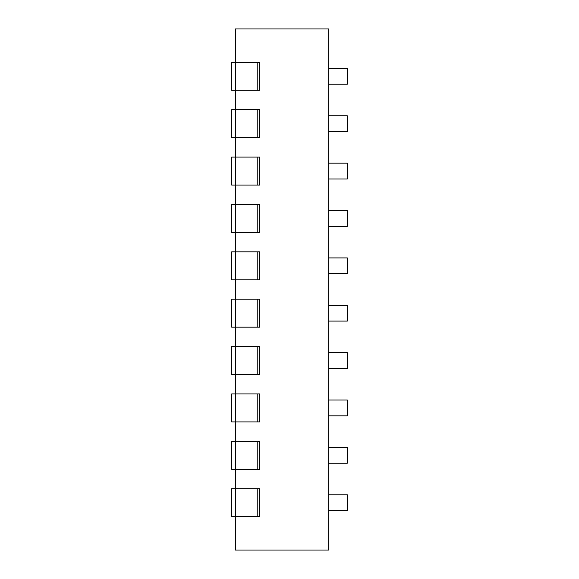<?xml version="1.0" encoding="UTF-8"?>
<svg xmlns="http://www.w3.org/2000/svg" width="579" height="579" viewBox="0 0 579 579"><rect width="100%" height="100%" fill="white"/><g stroke="black" fill="none" stroke-linecap="round" stroke-linejoin="round"><path stroke-width="0.87" d="M257.793 90.31L257.793 62.337L259.66 62.337L259.66 90.31L231.68 90.31L231.68 62.337L235.414 62.337L235.414 28.95L328.669 28.95L328.669 550.05L235.414 550.05L328.669 550.05L328.669 28.95L235.414 28.95L235.414 550.05L235.414 516.663L259.66 516.663L259.66 488.69L231.68 488.69L231.68 516.663L235.414 516.663M347.32 68.431L328.669 68.431L347.32 68.431L347.32 84.216L328.669 84.216L347.32 84.216L347.32 68.431M347.32 115.8L328.669 115.8L347.32 115.8L347.32 131.592L328.669 131.592L347.32 131.592L347.32 115.8M347.32 163.169L328.669 163.169L347.32 163.169L347.32 178.962L328.669 178.962L347.32 178.962L347.32 163.169M347.32 210.546L328.669 210.546L347.32 210.546L347.32 226.338L328.669 226.338L347.32 226.338L347.32 210.546M347.32 257.916L328.669 257.916L347.32 257.916L347.32 273.708L328.669 273.708L347.32 273.708L347.32 257.916M347.32 305.292L328.669 305.292L347.32 305.292L347.32 321.084L328.669 321.084L347.32 321.084L347.32 305.292M347.32 352.662L328.669 352.662L347.32 352.662L347.32 368.454L328.669 368.454L347.32 368.454L347.32 352.662M347.32 400.038L328.669 400.038L347.32 400.038L347.32 415.831L328.669 415.831L347.32 415.831L347.32 400.038M347.32 494.784L328.669 494.784L347.32 494.784L347.32 510.569L328.669 510.569L347.32 510.569L347.32 494.784M347.32 447.408L328.669 447.408L347.32 447.408L347.32 463.2L328.669 463.2L347.32 463.2L347.32 447.408M257.793 62.337L235.414 62.337M257.793 137.686L259.66 137.686L259.66 109.706L231.68 109.706L231.68 137.686L257.793 137.686L257.793 109.706M257.793 185.056L259.66 185.056L259.66 157.083L231.68 157.083L231.68 185.056L257.793 185.056L257.793 157.083M257.793 232.432L259.66 232.432L259.66 204.452L231.68 204.452L231.68 232.432L257.793 232.432L257.793 204.452M257.793 279.802L259.66 279.802L259.66 251.829L231.68 251.829L231.68 279.802L257.793 279.802L257.793 251.829M257.793 327.171L259.66 327.171L259.66 299.198L231.68 299.198L231.68 327.171L257.793 327.171L257.793 299.198M257.793 374.548L259.66 374.548L259.66 346.568L231.68 346.568L231.68 374.548L257.793 374.548L257.793 346.568M257.793 421.917L259.66 421.917L259.66 393.944L231.68 393.944L231.68 421.917L257.793 421.917L257.793 393.944M257.793 469.294L259.66 469.294L259.66 441.314L231.68 441.314L231.68 469.294L257.793 469.294L257.793 441.314M235.414 90.31L235.414 109.706M235.414 137.686L235.414 157.083M235.414 185.056L235.414 204.452M235.414 232.432L235.414 251.829M235.414 279.802L235.414 299.198M235.414 327.171L235.414 346.568M235.414 374.548L235.414 393.944M235.414 421.917L235.414 441.314M235.414 469.294L235.414 488.69M257.793 516.663L257.793 488.69"/></g></svg>
